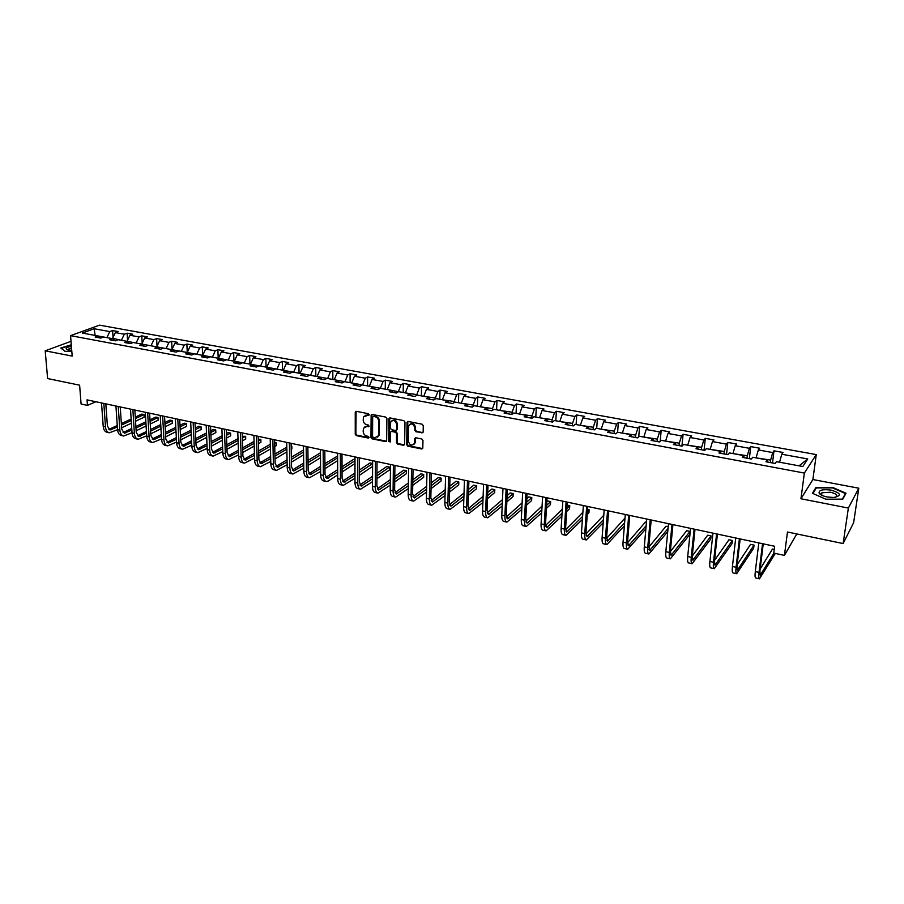 <?xml version="1.0" encoding="UTF-8"?>
<svg xmlns="http://www.w3.org/2000/svg" width="904" height="904" viewBox="0 0 904 904"><rect width="100%" height="100%" fill="white"/><g stroke="black" fill="none" stroke-linecap="round" stroke-linejoin="round"><path stroke-width="1.36" d="M369.216 414.721L368.425 413.704L356.379 411.343L355.249 412.348L355.238 434.191L356.357 435.626L368.312 438.067L369.103 437.389L368.323 436.372L366.764 436.056C364.572 435.378 363.374 433.841 363.171 431.445L363.408 428.326L366.809 426.473L369.114 426.372L368.369 425.072L366.809 424.767C364.617 424.089 363.419 422.552 363.205 420.145L363.453 416.959L369.216 414.721M821.668 494.556L820.742 494.68M421.942 432.982L423.151 431.976L423.275 425.682L422.123 424.202L408.201 421.479L407.06 422.179L406.664 444.7L407.806 446.158L421.614 448.983L422.789 448.248L422.97 440.463L421.818 438.994L415.874 437.796L414.71 438.519L414.507 443.265C411.975 446.237 409.919 445.57 408.359 441.254L408.71 425.807C411.275 422.88 413.331 423.558 414.879 427.874L414.834 430.327L415.987 431.796L422.97 432.564M71.009 341.328L45.2 350.82L47.618 378.55L79.62 385.183L81.089 404.02L87.473 405.387L87.044 399.862L774.638 546.276L773.767 553.101L784.423 555.395L796.774 533.936M848.37 508.059L858.8 488.205L812.877 479.538L800.944 498.771L848.37 508.059L843.127 543.553L787.474 532.015L784.423 555.395M800.944 498.771L804.368 473.063L70.557 335.655L99.542 325.157L816.267 454.588L804.368 473.063M45.2 350.82L72.184 356.097L70.557 335.655M386.901 418.552L385.759 417.094L372.222 414.439L371.137 415.038L370.945 437.4L372.075 438.847L385.522 441.593L386.629 440.96L386.901 418.552M390.087 417.942L403.817 420.62L404.969 422.089L404.63 444.282L403.444 445.265L397.602 444.067L396.46 442.61L396.573 433.671L395.432 432.214L391.568 431.434L390.449 432.078L390.257 441.954L388.686 441.389L388.923 418.947L390.087 417.942M858.8 488.205L853.636 522.67L843.127 543.553M772.502 462.972L773.993 450.836L772.717 452.576L758.332 449.943L759.642 448.226L750.749 446.599L749.405 448.316L735.234 445.728L736.613 444.033L727.856 442.44L726.443 444.124L712.476 441.581L713.934 439.909L705.301 438.338L703.82 439.999L690.068 437.491L691.583 435.841L683.074 434.293L681.537 435.931L667.988 433.457L669.57 431.841L661.186 430.315L659.581 431.92L646.224 429.49L647.874 427.897L639.614 426.394L637.941 427.976L624.788 425.569L626.483 424.01L618.347 422.53L616.63 424.089L603.657 421.716L605.42 420.179L597.397 418.71L595.612 420.247L582.831 417.919L584.651 416.394L576.741 414.959L574.91 416.473L562.311 414.168L564.175 412.676L556.378 411.252L554.491 412.744L542.072 410.484L543.993 409.003L536.298 407.602L534.366 409.071L522.128 406.834L524.083 405.387L516.512 404.009L514.523 405.455L502.454 403.252L504.466 401.817L496.985 400.449L494.951 401.884L483.052 399.704L485.109 398.291L477.741 396.958L475.662 398.359L463.921 396.212L466.023 394.822L458.746 393.5L456.633 394.89L445.05 392.765L447.197 391.398L440.022 390.099L437.864 391.455L426.439 389.375L428.62 388.019L421.546 386.731L419.343 388.076L408.077 386.019L410.303 384.686L403.32 383.42L401.071 384.742L389.952 382.72L392.223 381.398L385.341 380.155L383.059 381.454L372.086 379.454L374.392 378.154L367.6 376.923L365.272 378.211L354.447 376.233L356.786 374.957L350.085 373.736L347.724 375.013L337.034 373.058L339.418 371.804L332.796 370.595L330.401 371.849L319.858 369.928L322.276 368.685L315.745 367.499L313.315 368.73L302.908 366.832L305.36 365.6L298.908 364.436L296.444 365.645L286.172 363.77L288.647 362.572L282.285 361.408L279.788 362.606L269.641 360.764L272.16 359.566L265.878 358.425L263.346 359.611L253.335 357.781L255.877 356.605L249.673 355.475L247.12 356.651L237.232 354.843L239.809 353.679L233.673 352.571L231.085 353.724L221.322 351.938L223.932 350.797L217.875 349.701L215.265 350.831L205.615 349.08L208.248 347.95L202.27 346.853L199.637 347.983L190.111 346.243L192.767 345.125L186.868 344.051L184.201 345.17L174.788 343.452L177.478 342.345L171.647 341.283L168.946 342.379L159.658 340.684L162.37 339.599L156.618 338.559L153.895 339.633L144.719 337.96L147.454 336.887L141.758 335.859L139.013 336.921L129.95 335.26L132.707 334.209L127.091 333.18L124.323 334.231L115.362 332.604L118.141 331.553L112.593 330.548L109.802 331.587L94.174 328.74L82.287 333.056L98.016 335.972L95.146 337.045L100.751 338.085L103.61 337.011L112.627 338.684L109.779 339.757L115.452 340.819L118.3 339.734L127.419 341.418L124.594 342.514L130.345 343.588L133.159 342.48L142.403 344.198L139.6 345.305L145.42 346.39L148.211 345.272L157.556 347L154.787 348.13L160.675 349.226L163.443 348.096L172.913 349.848L170.167 350.989L176.133 352.097L178.868 350.955L188.461 352.729L185.738 353.882L191.784 355.012L194.496 353.848L204.202 355.645L201.513 356.82L207.637 357.95L210.316 356.775L220.147 358.594L217.491 359.781L223.683 360.933L226.339 359.747L236.306 361.589L233.661 362.798L239.944 363.962L242.566 362.753L252.657 364.617L250.058 365.837L256.42 367.024L259.007 365.792L269.234 367.691L266.657 368.922L273.11 370.12L275.663 368.877L286.026 370.798L283.483 372.052L290.014 373.273L292.534 372.007L303.032 373.951L300.523 375.228L307.145 376.459L309.643 375.171L320.276 377.149L317.801 378.437L324.502 379.68L326.966 378.38L337.734 380.381L335.305 381.691L342.096 382.957L344.514 381.635L355.441 383.658L353.046 384.991L359.928 386.268L362.312 384.934L373.386 386.98L371.024 388.324L378.008 389.624L380.347 388.268L391.568 390.347L389.251 391.714L396.325 393.037L398.63 391.658L410.009 393.771L407.727 395.15L414.902 396.483L417.162 395.093L428.699 397.229L426.462 398.641L433.739 399.986L435.954 398.574L447.649 400.743L445.457 402.167L452.836 403.534L455.017 402.099L466.871 404.303L464.724 405.749L472.204 407.139L474.34 405.681L486.363 407.907L484.261 409.376L491.855 410.789L493.934 409.309L506.127 411.569L504.082 413.06L511.777 414.495L513.811 412.992L526.173 415.286L524.173 416.8L531.981 418.258L533.97 416.733L546.513 419.049L544.57 420.597L552.491 422.066L554.423 420.518L567.147 422.88L565.26 424.439L573.294 425.931L575.17 424.36L588.086 426.756L586.255 428.338L594.403 429.863L596.222 428.259L609.341 430.688L607.556 432.304L615.827 433.841L617.59 432.214L618.347 422.53M773.993 450.836L783.034 452.475L781.779 454.226L807.758 458.961L802.797 466.532L776.491 461.65L775.191 463.469L765.982 461.752L767.304 459.955L752.738 457.254L751.371 459.04L742.297 457.356L743.698 455.582L729.347 452.915L727.912 454.678L718.985 453.017L720.443 451.277L706.318 448.655L704.804 450.384L696.012 448.746L697.549 447.028L683.627 444.452L682.057 446.158L673.401 444.542L674.994 442.847L661.287 440.316L659.649 441.988L651.117 440.406L652.778 438.734L639.275 436.236L637.58 437.886L629.173 436.327L630.902 434.688L617.59 432.214M756.162 457.887L770.626 460.079L770.321 462.565M770.626 460.079L772.717 452.576M756.219 457.413L758.332 449.943M767.304 459.955L767.745 462.08M733.031 453.605L747.28 455.752L746.986 458.226M747.28 455.752L749.405 448.316M733.076 453.13L735.234 445.728M743.698 455.582L744.207 457.706M710.25 449.378L724.274 451.503L724.014 453.955M724.274 451.503L726.443 444.124M710.295 448.915L712.476 441.581M720.443 451.277L721.03 453.401M687.808 445.22L701.628 447.31L701.38 449.74M701.628 447.31L703.82 439.999M687.854 444.757L690.068 437.491M697.549 447.028L698.193 449.152M665.706 441.129L679.311 443.175L679.085 445.604M679.311 443.175L681.537 435.931M665.739 440.666L667.988 433.457M674.994 442.847L675.706 444.971M643.919 437.095L657.332 439.107L657.118 441.514M657.332 439.107L659.581 431.92M643.964 436.632L646.224 429.49M652.778 438.734L653.558 440.858M622.46 433.118L635.67 435.095L635.467 437.491M635.67 435.095L637.941 427.976M622.494 432.654L624.788 425.569M630.902 434.688L631.738 436.801M601.307 429.197L614.324 431.151L614.144 433.524M614.324 431.151L616.63 424.089M601.341 428.745L603.657 421.716M609.341 430.688L610.234 432.801M580.458 425.343L593.284 427.253L593.114 429.615M593.284 427.253L595.612 420.247M580.492 424.88L582.831 417.919M588.086 426.756L589.046 428.858M559.915 421.535L572.548 423.411L572.401 425.761M572.548 423.411L574.91 416.473M559.938 421.083L562.311 414.168M567.147 422.88L568.164 424.982M539.654 417.784L552.107 419.637L551.971 421.965M552.107 419.637L554.491 412.744M539.677 417.332L542.072 410.484M546.513 419.049L547.575 421.151M519.687 414.077L531.959 415.908L531.846 418.224M531.959 415.908L534.366 409.071M519.698 413.636L522.128 406.834M526.173 415.286L527.292 417.377M499.991 410.439L512.093 412.224L512.003 414.326M512.093 412.224L514.523 405.455M500.014 409.987L502.454 403.252M506.127 411.569L507.291 413.659M480.578 406.834L492.51 408.597L492.431 410.371M492.51 408.597L494.951 401.884M480.589 406.393L483.052 399.704M486.363 407.907L487.572 409.998M461.424 403.286L473.187 405.026L473.142 406.506M473.187 405.026L475.662 398.359M461.435 402.856L463.921 396.212M466.871 404.303L468.136 406.382M442.531 399.794L454.136 401.5L454.102 402.698M454.136 401.5L456.633 394.89M442.542 399.353L445.05 392.765M447.649 400.743L448.96 402.822M423.908 396.336L435.355 398.02L435.332 398.98M435.355 398.02L437.864 391.455M423.919 395.907L426.439 389.375M428.699 397.229L430.055 399.308M405.523 392.935L416.812 394.596L416.8 395.319M416.812 394.596L419.343 388.076M405.534 392.505L408.077 386.019M410.009 393.771L411.41 395.839M387.398 389.579L398.528 391.726M398.528 391.206L401.071 384.742M387.398 389.149L389.952 382.72M391.568 390.347L393.014 392.415M369.51 386.268L380.494 388.302M380.494 387.872L383.059 381.454M369.51 385.838L372.086 379.454M373.386 386.98L374.866 389.048M351.859 382.991L362.696 385.002M362.696 384.573L365.272 378.211M351.859 382.573L354.447 376.233M355.441 383.658L356.956 385.714M334.435 379.77L345.136 381.748M345.125 381.33L347.724 375.013M334.435 379.352L337.034 373.058M337.734 380.381L339.294 382.426M317.247 376.584L327.802 378.539M327.802 378.121L330.401 371.849M317.247 376.166L319.858 369.928M320.276 377.149L321.869 379.194M300.275 373.442L310.693 375.375M310.693 374.957L313.315 368.73M300.275 373.024L302.908 366.832M303.032 373.951L304.671 375.996M283.528 370.335L293.811 372.245M293.811 371.826L296.444 365.645M283.528 369.928L286.172 363.77M286.026 370.798L287.687 372.832M266.996 367.273L277.144 369.16M277.144 368.742L279.788 362.606M266.985 366.866L269.641 360.764M269.234 367.691L270.929 369.725M250.679 364.255L260.691 366.109M260.68 365.702L263.346 359.611M250.668 363.837L253.335 357.781M252.657 364.617L254.397 366.651M234.565 361.272L244.453 363.103M244.442 362.696L247.12 356.651M234.543 360.854L237.232 354.843M236.306 361.589L238.068 363.611M218.644 358.323L228.418 360.131M228.407 359.724L231.085 353.724M218.632 357.916L221.322 351.938M220.147 358.594L221.943 360.617M202.937 355.408L212.576 357.193M212.564 356.786L215.265 350.831M202.914 355.001L205.615 349.08M204.202 355.645L206.033 357.656M187.41 352.537L196.948 354.3M196.925 353.893L199.637 347.983M187.399 352.131L190.111 346.243M188.461 352.729L190.315 354.73M171.647 341.283L172.076 349.69L181.501 351.441M181.478 351.034L184.201 345.17M172.065 349.294L174.788 343.452M172.913 349.848L174.8 351.848M156.946 346.887L166.246 348.616M166.223 348.209L168.946 342.379M156.934 346.492L159.658 340.684M157.556 347L159.477 349M141.996 344.119L151.183 345.825M151.16 345.43L153.895 339.633M141.973 343.723L144.719 337.96M142.403 344.198L144.335 346.187M127.227 341.384L136.289 343.068M136.267 342.672L139.013 336.921M127.204 340.989L129.95 335.26M127.419 341.418L129.385 343.407M114.616 340.661L112.605 338.288L121.588 340.345M121.565 339.949L124.323 334.231M112.605 338.288L115.362 332.604M95.09 335.429L107.067 337.655M107.034 337.26L109.802 331.587M94.378 335.305L95.067 335.045L94.174 328.74M98.016 335.972L100.028 337.949M812.877 479.538L816.267 454.588M87.473 405.387L95.88 401.738M799.26 465.876L779.644 462.238M799.554 465.424L807.758 458.961M779.7 461.752L781.779 454.226M113.056 337.361L112.593 330.548M127.543 340.288L127.091 333.18M142.199 343.249L141.758 335.859M157.036 346.255L156.618 338.559M187.264 352.503L186.868 344.051M202.643 355.351L202.27 346.853M218.203 358.233L217.875 349.701M233.966 361.159L233.673 352.571M249.922 364.109L249.673 355.475M266.092 367.103L265.878 358.425M282.455 370.143L282.285 361.408M299.043 373.216L298.908 364.436M315.835 376.324L315.745 367.499M332.853 379.477L332.796 370.595M350.085 382.663L350.085 373.736M367.555 385.906L367.6 376.923M385.251 389.183L385.341 380.155M403.195 392.505L403.32 383.42M421.366 395.873L421.546 386.731M439.796 399.286L440.022 390.099M458.464 402.743L458.746 393.5M477.402 406.246L477.741 396.958M496.601 409.806L496.985 400.449M516.06 413.411L516.512 404.009M535.801 417.072L536.298 407.602M555.813 420.778L556.378 411.252M576.119 424.541L576.741 414.959M596.708 428.349L597.397 418.71M638.744 436.756L639.614 426.394M660.18 441.446L661.186 430.315M681.932 446.135L683.074 434.293M704.069 450.248L705.301 438.338M726.534 454.418L727.856 442.44M749.348 458.667L750.749 446.599M71.28 344.774L60.794 348.017L65.043 351.34L71.811 351.362M846.02 493.222L832.573 487.437L815.962 487.471L812.436 493.29L825.815 499.2L842.788 499.155L846.02 493.222M815.77 488.849L815.962 487.471M369.16 415.038L365.024 415.286M364.945 426.643L369.103 426.394M356.097 411.331L355.893 433.784L357.012 435.219L369.058 437.672M371.906 414.427L371.589 436.994L372.719 438.429L386.516 441.197M373.465 416.405L372.663 417.106L372.55 436.383L373.329 437.4L374.979 437.739L378.46 435.762L378.753 421.388C378.55 418.959 377.341 417.411 375.115 416.733L373.375 416.394M377.556 437.129L379.104 435.355L379.296 434.18L378.652 434.587M374.109 416.009L375.77 416.337C377.985 417.015 379.194 418.563 379.397 420.981L379.296 434.18M391.195 431.423L396.065 431.796L397.206 433.265L397.093 442.192L398.223 443.649L404.472 444.858M389.737 417.93L389.319 440.971L390.234 441.999M396.698 424.349C395.229 420.134 393.217 419.399 390.652 422.168L390.438 428.259L391.579 429.716L395.455 430.485L396.585 429.829L396.698 424.349L397.331 423.942C396.551 420.529 394.788 419.411 392.053 420.575M396.46 430.089L396.63 429.49M397.331 423.942L397.263 429.084M410.122 424.1C412.913 422.891 414.71 424.01 415.501 427.468L415.456 429.908L416.608 431.389L422.552 432.564M413.761 444.565L415.128 442.847L415.23 442.101L414.608 442.519M415.467 437.796L415.23 442.101M407.828 421.479L407.286 444.271L408.427 445.74L422.654 448.565M109.045 432.722L107.09 432.281C104.864 431.739 103.576 429.784 103.225 426.428L101.519 402.947M117.554 429.694L109.361 432.79C107.147 432.248 105.858 430.293 105.508 426.937L103.824 403.433M105.825 403.862L107.406 426.055L109.983 429.965L117.373 427.004M108.808 429.4L117.26 425.501M121.464 425.095L131.249 420.518M135.385 418.586L143.973 414.563L141.747 414.088L135.284 417.094M121.362 423.592L131.159 419.027M144.131 417.185L143.973 414.563L144.131 417.185L135.543 421.23M131.419 423.174L121.644 427.773M71.405 346.345L71.348 346.345C66.964 347.147 65.37 348.176 66.602 349.43L71.732 350.481M61.235 348.356L71.303 345.091M65.19 351.34L61.223 348.232M71.529 347.904L68.263 349.159L68.376 350.108M831.149 490.126C822.629 489.053 818.629 490.081 819.16 493.222C820.346 494.861 823.035 496.104 827.205 496.985L833.703 497.482C842.031 495.697 841.183 493.245 831.149 490.126M835.138 497.358L836.121 496.906C837.782 495.121 835.917 493.561 830.493 492.228L821.917 492.759L821.42 494.578L822.437 495.561M820.787 494.714L821.668 494.59M812.945 493.516L816.323 487.923L832.437 487.9L845.455 493.505L842.37 499.155M845.296 494.522L845.455 493.505M123.34 435.931L121.362 435.491C119.158 434.948 117.882 432.982 117.543 429.615L115.938 406.009M132.04 432.745L123.656 436.01C121.464 435.468 120.198 433.502 119.859 430.134L118.254 406.506M120.243 406.936L121.746 429.242L124.277 433.163L131.86 430.044M123.102 432.575L131.758 428.485M135.973 428.078L145.951 423.321M150.098 421.332L157.997 417.558L155.737 417.083L150.007 419.806M135.882 426.53L145.86 421.784M158.143 420.202L157.997 417.558L158.143 420.202L150.245 423.999M146.109 425.987L136.142 430.767M137.815 439.186L135.803 438.734C133.622 438.191 132.368 436.236 132.04 432.846L130.515 409.116M146.697 435.818L138.131 439.254C135.95 438.722 134.707 436.756 134.38 433.366L132.877 409.614M134.843 410.043L136.255 432.462L138.753 436.395L146.538 433.106M137.555 435.784L146.437 431.513M150.663 431.084L160.822 426.134M164.991 424.1L172.178 420.597L169.895 420.111L164.901 422.53M150.572 429.502L160.731 424.564M172.314 423.253L172.178 420.597L172.314 423.253L165.127 426.778M160.968 428.812L150.821 433.796M152.46 442.474L150.414 442.011C148.256 441.48 147.024 439.513 146.708 436.112L145.284 412.258M161.533 438.915L152.776 442.542C150.618 442.011 149.386 440.045 149.081 436.632L147.668 412.766M149.612 413.184L150.934 435.728L153.397 439.672L161.387 436.191M152.2 439.039L161.296 434.553M165.534 434.123L175.885 428.971M180.065 426.88L186.529 423.671L184.213 423.174L179.986 425.275M165.443 432.496L175.805 427.343M186.653 426.338L186.529 423.671L186.653 426.338L180.201 429.569M176.02 431.66L165.681 436.847M167.285 445.808L165.206 445.333C163.07 444.813 161.861 442.836 161.567 439.412L160.234 415.444M176.562 442.045L167.59 445.875C165.466 445.344 164.257 443.367 163.963 439.943L162.641 415.953M164.562 416.371L165.794 439.028L168.223 442.983L176.416 439.31M167.014 442.327L176.337 437.626M180.585 437.186L191.139 431.818M195.343 429.682L201.038 426.778L198.71 426.27L195.264 428.021M180.495 435.513L191.06 430.146M201.163 429.456L201.038 426.778L201.163 429.456L195.456 432.372M191.264 434.519L180.721 439.92M182.292 449.175L180.178 448.7C178.065 448.181 176.879 446.203 176.596 442.757L175.353 418.665M191.772 445.209L182.585 449.243C180.495 448.723 179.297 446.745 179.026 443.299L177.805 419.185M179.704 419.592L180.845 442.361L183.23 446.327L191.637 442.463M182.009 445.649L191.558 440.723M195.818 440.282L206.587 434.677M210.802 432.485L215.728 429.92L213.367 429.411L210.734 430.779M195.739 438.553L206.507 432.959M215.841 432.609L215.728 429.92L215.841 432.609L210.914 435.186M206.7 437.389L195.953 443.016M197.479 452.588L195.332 452.102C193.253 451.593 192.077 449.604 191.817 446.147L190.676 421.931M207.163 448.395L197.773 452.655C195.705 452.136 194.529 450.158 194.27 446.689L193.151 422.45M195.027 422.857L196.078 445.74L198.417 449.729L207.05 445.638M197.185 449.017L206.971 443.841M211.253 443.389L222.226 437.547M226.463 435.299L230.588 433.095L228.192 432.587L226.395 433.536M211.174 441.615L222.158 435.784M230.689 435.807L230.588 433.095L230.689 435.807L226.565 438.011M222.327 440.282L211.367 446.147M212.847 456.045L210.666 455.548C208.621 455.04 207.468 453.051 207.219 449.582L206.18 425.23M222.757 451.616L213.152 456.113C211.095 455.605 209.954 453.605 209.705 450.135L208.688 425.761M210.542 426.157L211.491 449.164L213.785 453.164L222.655 448.836M212.553 452.429L222.587 446.994M226.881 446.531L238.068 440.429M242.328 438.112L245.628 436.316L242.272 436.304M226.814 444.7L238.012 438.621M245.718 439.039L245.628 436.316L245.718 439.039L242.419 440.836M238.159 443.175L226.983 449.299M228.418 459.537L226.203 459.04C224.181 458.543 223.051 456.543 222.813 453.051L221.887 428.575M238.554 454.859L228.712 459.605C226.689 459.096 225.571 457.108 225.333 453.605L224.418 429.117M226.249 429.502L227.096 452.633L229.356 456.633L238.464 452.068M228.113 455.876L238.396 450.169M242.701 449.695L254.126 443.322M258.397 440.937L260.849 439.57L258.397 439.05M242.634 447.808L254.069 441.457M260.917 442.305L260.849 439.57L260.917 442.305L258.476 443.672M254.205 446.079L242.792 452.486M244.182 463.085L241.933 462.577C239.933 462.08 238.825 460.068 238.611 456.565L237.786 431.965M254.544 458.125L244.464 463.142C242.475 462.645 241.379 460.644 241.165 457.13L240.351 432.507M242.159 432.892L242.905 456.147L245.108 460.159L254.465 455.322M243.865 459.368L254.408 453.367M258.725 452.893L270.375 446.226M274.68 443.762L276.251 442.87L274.647 442.519M258.668 450.938L270.33 444.293M276.308 445.615L276.251 442.87L276.308 445.615L274.737 446.519M270.443 448.983L258.804 455.684M260.137 466.667L257.855 466.159C255.888 465.662 254.804 463.65 254.6 460.125L253.888 435.389M270.748 461.424L260.42 466.735C258.465 466.238 257.38 464.227 257.188 460.701L256.499 435.943M258.273 436.316L258.917 459.695L261.075 463.729L270.68 458.611M259.81 462.893L270.624 456.588M274.963 456.102L286.85 449.13M291.178 446.587L291.834 446.203L291.167 446.056M274.906 454.079L286.817 447.13M291.89 448.96L291.834 446.203L291.89 448.96L291.224 449.356M286.907 451.898L275.019 458.904M276.296 470.295L273.98 469.775C272.047 469.289 270.985 467.278 270.804 463.729L270.206 438.858M287.156 464.746L276.579 470.362C274.647 469.877 273.596 467.854 273.415 464.317L272.838 439.423M274.59 439.796L275.121 463.3L277.234 467.334L287.099 461.921M275.969 466.464L287.054 459.82M291.404 459.334L303.552 452.023M291.359 457.243L303.518 449.966M303.586 454.814L291.45 462.147M292.67 473.978L290.308 473.447C288.399 472.961 287.37 470.939 287.201 467.379L286.726 442.384M303.778 468.102L292.941 474.035C291.043 473.56 290.014 471.538 289.856 467.967L289.393 442.949M291.111 443.31L291.54 466.939L293.597 470.995L303.733 465.255M294.986 470.656L292.354 470.069L303.71 463.085M308.061 462.588L320.468 454.927M308.027 460.43L320.445 452.802M320.491 457.729L308.094 465.413M309.247 477.696L306.84 477.165C304.976 476.69 303.97 474.656 303.823 471.074L303.462 445.943M320.615 471.47L309.518 477.764C307.654 477.289 306.648 475.255 306.501 471.673L306.162 446.519M307.857 446.881L308.162 470.634L310.174 474.69L320.592 468.611M324.943 465.854L337.61 457.819M337.599 456L324.92 463.628M311.541 474.351L308.908 473.764L320.57 466.374M337.621 460.633L324.965 468.701M326.039 481.47L323.598 480.928C321.756 480.453 320.773 478.431 320.649 474.826L320.411 449.548M337.689 474.86L328.333 480.996L326.299 481.527C324.468 481.064 323.496 479.03 323.372 475.425L323.146 450.135M324.818 450.486L325.011 474.374L326.966 478.442L337.667 471.99M342.04 469.142L354.989 460.701M354.989 459.718L353.498 459.401L342.04 466.837M325.677 477.436L337.667 469.673M354.989 463.526L342.051 472.001M343.045 485.29L340.571 484.736C338.763 484.284 337.813 482.239 337.7 478.623L337.587 453.209M354.978 478.284L343.305 485.358C341.509 484.894 340.559 482.86 340.458 479.233L340.367 453.797M341.994 454.147L342.074 478.159L343.972 482.25L354.978 475.391M359.374 472.442L372.617 463.571M372.617 463.492L370.041 462.938L359.385 470.046M342.684 481.188L354.978 472.984M372.595 466.407L359.374 475.323M360.278 489.166L357.758 488.601C355.995 488.149 355.057 486.103 354.978 482.465L354.989 456.916M372.504 481.708L360.538 489.222C358.775 488.77 357.848 486.725 357.769 483.086L357.803 457.514M359.408 457.853L359.351 482.001L361.204 486.092L372.527 478.815M376.945 475.764L389.488 467.097L386.788 466.52L376.957 473.267M359.916 484.973L372.538 476.306M389.488 467.097L389.466 469.944L376.923 478.645M377.736 493.087L375.171 492.51C373.442 492.07 372.55 490.024 372.482 486.363L372.629 460.667M390.268 485.154L377.985 493.143C376.267 492.703 375.363 490.646 375.307 486.996L375.476 461.277M377.047 461.616L376.866 485.889L378.663 490.002L390.302 482.239M394.754 479.086L406.495 470.735L403.749 470.148L394.788 476.498M377.375 488.815L390.336 479.64M406.495 470.735L406.45 473.606L394.72 481.979M395.432 497.064L392.822 496.477C391.127 496.047 390.257 493.991 390.212 490.307L390.505 464.475M408.28 488.623L395.669 497.121C393.986 496.68 393.116 494.624 393.082 490.951L393.387 465.097M394.924 465.424L394.619 489.832L396.347 493.946L408.325 485.697M412.8 482.408L423.705 474.419L420.936 473.832L412.857 479.719M395.059 492.691L408.371 482.985M423.705 474.419L423.648 477.301L412.755 485.324M413.354 501.087L410.698 500.5C409.049 500.07 408.212 498.002 408.19 494.307L408.619 468.34M426.541 492.092L413.591 501.144C411.941 500.714 411.105 498.658 411.094 494.951L411.546 468.961M413.038 469.278L412.597 493.821L414.269 497.957L426.609 489.154M431.106 485.742L441.141 478.148L438.338 477.549L431.174 482.939M412.992 496.624L426.665 486.329M441.141 478.148L441.062 481.041L431.038 488.668M431.524 505.166L428.824 504.568C427.208 504.149 426.405 502.082 426.405 498.364L426.97 472.25M445.05 495.573L431.75 505.223C430.146 504.805 429.343 502.737 429.343 499.019L429.942 472.871M431.4 473.187L430.824 497.867L432.44 502.014L445.141 492.612M449.672 489.064L458.803 481.934L455.955 481.323L449.763 486.137M431.163 500.601L445.22 489.674M458.803 481.934L458.712 484.838L449.593 492.002M449.932 509.302L447.197 508.692C445.615 508.285 444.847 506.206 444.87 502.477L445.582 476.205M463.831 499.042L450.158 509.359C448.587 508.952 447.819 506.873 447.842 503.132L448.587 476.849M450.022 477.154L449.299 501.969L450.847 506.127L463.933 496.081M468.498 492.375L476.69 485.764L473.809 485.143L468.611 489.324M449.582 504.624L464.034 493.008M476.69 485.764L476.589 488.68L468.396 495.335M468.6 513.506L465.809 512.873C464.283 512.478 463.537 510.398 463.582 506.635L464.453 480.227M482.872 502.522L468.814 513.551C467.289 513.156 466.554 511.076 466.6 507.313L467.504 480.871M468.893 481.165L468.035 506.127L469.504 510.297L482.996 499.539M487.606 495.674L494.816 489.64L491.9 489.019L487.731 492.477M468.261 508.681L483.12 496.319M494.816 489.64L494.691 492.578L487.482 498.646M487.516 517.755L484.68 517.111C483.188 516.726 482.487 514.636 482.555 510.862L483.583 484.295M502.195 505.98L487.731 517.8C486.25 517.416 485.55 515.325 485.617 511.54L486.668 484.951M488.024 485.245L487.019 510.342L488.42 514.523L502.33 502.986M506.986 498.951L513.178 493.573L510.218 492.94L507.133 495.595M487.188 512.794L502.477 499.607M513.178 493.573L513.043 496.522L506.839 501.923M506.692 522.06L503.81 521.416C502.364 521.032 501.697 518.941 501.788 515.144L502.974 488.431M521.8 509.415L506.895 522.105C505.472 521.732 504.794 519.642 504.895 515.834L506.116 489.098M507.415 489.369L506.263 514.625L507.596 518.806L521.958 506.409M526.648 502.183L531.789 497.55L528.795 496.906L526.829 498.669M506.387 516.952L522.128 502.873M531.789 497.55L531.631 500.522L526.49 505.178M526.139 526.433L523.201 525.766C521.811 525.405 521.179 523.303 521.292 519.484L522.648 492.612M541.699 512.828L526.343 526.478C524.953 526.105 524.32 524.015 524.444 520.184L525.823 493.29M527.088 493.561L525.778 518.952L527.043 523.145L541.869 509.799M546.604 505.37L550.649 501.584L547.609 500.94L546.818 501.663M525.857 521.156L542.072 506.082M550.649 501.584L550.468 504.579L546.434 508.376M545.858 530.863L542.875 530.185C541.53 529.834 540.931 527.733 541.078 523.891L542.592 496.861M561.892 516.184L546.05 530.897C544.716 530.546 544.118 528.444 544.264 524.602L545.824 497.55M547.044 497.81L545.564 523.348L546.75 527.552L562.085 513.144M566.864 508.489L569.757 505.675L567.091 505.099M545.609 525.405L562.322 509.223M569.757 505.675L569.554 508.681L566.672 511.506M565.847 535.349L562.819 534.671C561.52 534.32 560.955 532.219 561.135 528.354L562.83 501.178M582.391 519.484L566.04 535.394C564.751 535.044 564.198 532.942 564.367 529.077L566.096 501.867M567.271 502.115L565.633 527.8L566.751 532.027L582.605 516.433M587.453 511.517L589.125 509.822L587.589 509.494M565.644 529.688L582.888 512.285M589.125 509.822L588.911 512.839L587.238 514.545M586.131 539.903L583.046 539.213C581.792 538.874 581.272 536.761 581.475 532.885L583.351 505.539M603.217 522.704L586.312 539.948C585.069 539.609 584.56 537.496 584.764 533.609L586.673 506.251M587.803 506.489L585.995 532.32L587.024 536.558L603.454 519.642M585.961 534.015L603.782 515.246M608.754 514.026L608.121 517.483M606.697 544.524L603.556 543.824C602.369 543.496 601.883 541.383 602.109 537.473L604.177 509.98M624.37 525.823L606.878 544.57C605.691 544.242 605.217 542.129 605.443 538.219L607.544 510.692M608.618 510.918L606.64 536.908L607.59 541.146L624.63 522.749M606.595 538.366L625.003 518.082M627.568 549.214L624.37 548.502C623.229 548.186 622.788 546.061 623.048 542.14L625.297 514.478M645.874 528.806L627.726 549.248C626.596 548.943 626.167 546.818 626.427 542.886L628.709 515.201M629.749 515.427L627.579 541.564L628.449 545.813L646.145 525.721M646.462 522.094L645.58 521.902L627.523 542.75M648.733 553.971L645.479 553.237C644.394 552.943 643.998 550.807 644.292 546.863L646.733 519.043M667.74 531.608L648.891 554.005C647.818 553.711 647.422 551.576 647.716 547.632L650.202 519.777M651.185 519.981L648.835 546.276L649.614 550.536L668.033 528.512M668.192 526.738L665.988 526.264L648.778 547.157M670.214 558.796L666.892 558.05C665.875 557.768 665.525 555.632 665.841 551.655L668.485 523.676M672.926 524.614L670.395 551.067L671.084 555.338L690.023 531.416L689.718 534.524L670.361 558.83C669.344 558.548 668.994 556.412 669.322 552.434L672 524.422M690.023 531.416L686.678 530.693L670.35 551.576M692.001 563.689L688.633 562.932C687.661 562.661 687.356 560.525 687.707 556.525L690.566 528.377M695.006 529.315L692.272 555.926L692.871 560.197L711.064 535.914L710.725 539.044L692.136 563.723C691.187 563.452 690.882 561.316 691.244 557.316L694.125 529.134M711.064 535.914L707.674 535.191L692.272 555.983M714.115 568.661L710.68 567.893C709.776 567.622 709.516 565.486 709.911 561.474L712.973 533.145M717.414 534.083L714.488 560.853L714.985 565.147L732.398 540.479L732.037 543.62L714.25 568.695C713.358 568.435 713.109 566.288 713.493 562.265L716.589 533.914M732.398 540.479L728.963 539.744L714.533 560.378M736.568 573.701L733.065 572.921C732.229 572.673 732.014 570.526 732.432 566.48L735.72 537.982M740.161 538.931L737.02 565.859L737.427 570.153L754.038 545.112L753.654 548.276L736.681 573.735C735.856 573.486 735.653 571.339 736.082 567.294L739.393 538.773M754.038 545.112L750.546 544.366L737.155 564.74M759.349 578.82L755.789 578.018C755.009 577.792 754.851 575.633 755.303 571.577L758.806 542.908M775.316 553.429L759.462 578.842C758.693 578.616 758.546 576.469 758.998 572.401L762.547 543.699M763.247 543.846L759.902 570.944L760.207 575.249L773.96 553.135M774.231 549.429L772.445 549.056L760.14 569.045M367.51 414.721L366.854 415.117M369.013 426.383L368.369 426.778M367.453 426.066L366.809 426.473M368.956 437.66L368.312 438.067M357.012 435.219L356.357 435.626M355.893 433.784L355.238 434.191M355.916 411.953L355.249 412.348M369.069 415.026L368.414 415.422M386.155 441.186L385.522 441.593M372.719 438.429L372.075 438.847M371.589 436.994L370.945 437.4M371.713 415.049L371.069 415.444M379.397 420.981L378.753 421.388M375.77 416.337L375.115 416.733M404.077 444.847L403.444 445.265M398.223 443.649L397.602 444.067M397.093 442.192L396.46 442.61M397.206 433.265L396.573 433.671M396.065 431.796L395.432 432.214M392.2 431.027L391.568 431.434M389.319 440.971L388.686 441.389M389.556 418.552L388.923 418.947M416.608 431.389L415.987 431.796M415.456 429.908L414.834 430.327M415.501 427.468L414.879 427.874M415.298 438.372L414.676 438.79M422.224 448.565L421.614 448.983M408.427 445.74L407.806 446.158M407.286 444.271L406.664 444.7M407.636 422.089L407.015 422.496M103.225 426.428L105.508 426.937M109.294 429.208L111.576 429.716M117.543 429.615L119.859 430.134M123.554 432.394L125.859 432.914M132.04 432.846L134.38 433.366M137.984 435.615L140.312 436.135M146.708 436.112L149.081 436.632M152.584 438.869L154.946 439.4M161.567 439.412L163.963 439.943M167.364 442.169L169.749 442.7M176.596 442.757L179.026 443.299M182.325 445.514L184.732 446.045M191.817 446.147L194.27 446.689M197.467 448.892L199.908 449.435M207.219 449.582L209.705 450.135M212.79 452.316L215.265 452.859M222.813 453.051L225.333 453.605M228.305 455.774L230.814 456.339M238.611 456.565L241.165 457.13M244.023 459.277L246.555 459.842M254.6 460.125L257.188 460.701M259.934 462.837L262.499 463.402M270.804 463.729L273.415 464.317M276.036 466.43L278.635 467.006M287.201 467.379L289.856 467.967M303.823 471.074L306.501 471.673M320.649 474.826L323.372 475.425M325.722 477.515L328.31 478.092M337.7 478.623L340.458 479.233M342.763 481.312L345.294 481.888M354.978 482.465L357.769 483.086M360.018 485.165L362.504 485.719M372.482 486.363L375.307 486.996M377.499 489.075L379.94 489.618M390.212 490.307L393.082 490.951M395.217 493.03L397.602 493.561M408.19 494.307L411.094 494.951M413.173 497.03L415.501 497.55M426.405 498.364L429.343 499.019M431.366 501.098L433.637 501.596M444.87 502.477L447.842 503.132M449.808 505.212L452.023 505.698M463.582 506.635L466.6 507.313M468.498 509.381L470.656 509.856M482.555 510.862L485.617 511.54M487.448 513.608L489.539 514.082M501.788 515.144L504.895 515.834M506.658 517.902L508.692 518.354M521.292 519.484L524.444 520.184M526.139 522.241L528.094 522.681M541.078 523.891L544.264 524.602M545.892 526.648L547.779 527.077M561.135 528.354L564.367 529.077M565.927 531.123L567.746 531.529M581.475 532.885L584.764 533.609M586.233 535.654L587.984 536.049M602.109 537.473L605.443 538.219M606.844 540.253L608.516 540.626M623.048 542.14L626.427 542.886M627.749 544.92L629.342 545.281M644.292 546.863L647.716 547.632M648.948 549.655L650.473 549.994M665.841 551.655L669.322 552.434M670.463 554.457L671.909 554.773M687.707 556.525L691.244 557.316M692.294 559.327L693.65 559.632M709.911 561.474L713.493 562.265M714.454 564.277L715.731 564.559M732.432 566.48L736.082 567.294M736.952 569.294L738.127 569.554M755.303 571.577L758.998 572.401M759.778 574.39L760.863 574.628M355.995 411.512L355.34 411.896M371.793 414.642L371.137 415.038M379.104 435.355L378.46 435.762M397.206 429.411L396.585 429.829M389.613 418.19L388.98 418.586M415.128 442.847L414.507 443.265M415.331 438.101L414.71 438.519M407.681 421.772L407.06 422.179M68.342 350.074L68.263 349.159M68.229 350.074L66.602 349.43M821.42 494.578L819.16 493.222M821.589 495.155L821.917 492.759"/></g></svg>
